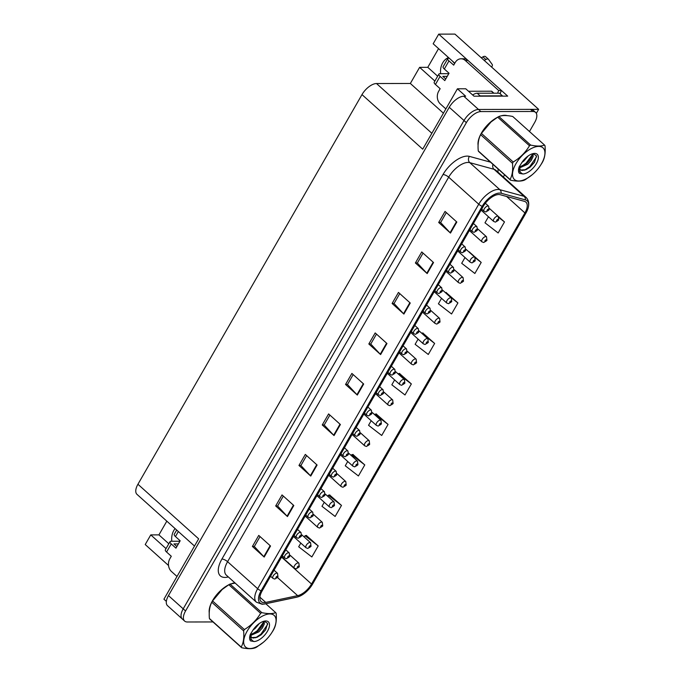 <?xml version="1.0" encoding="UTF-8"?>
<svg xmlns="http://www.w3.org/2000/svg" width="682" height="682" viewBox="0 0 682 682"><rect width="100%" height="100%" fill="white"/><g stroke="black" fill="none" stroke-linecap="round" stroke-linejoin="round"><path stroke-width="1.02" d="M179.877 541.244A14.518 11.611 89.9 0 1 179.784 540.442M171.821 541.261A14.518 11.611 89.9 0 1 175.086 528.593M454.8 63.213L433.172 43.776L438.722 34.134L507.689 96.128L474.007 96.196L465.755 88.779L457.426 88.796L465.678 96.213L463.777 96.222A13.606 6.615 132 0 0 449.259 107.279L168.471 595.599A13.606 6.615 132 0 0 167.533 605.701L182.273 618.949A13.606 6.615 132 0 1 183.202 608.847A13.606 6.615 132 0 0 182.273 618.949L184.626 621.072A13.606 6.615 132 0 0 187.371 621.993L212.989 621.941M194.498 546.043L136.997 494.356A13.606 6.615 -48 0 1 137.935 484.254L361.989 94.602L422.712 149.179L457.426 88.796M166.348 601.379L163.927 599.205L198.65 538.831L137.935 484.254M166.817 521.159L158.932 534.876L150.773 534.893L145.223 544.543L168.522 565.489M529.471 131.524L534.654 122.504A13.606 6.615 132 0 0 535.592 112.402A13.606 6.615 132 0 0 532.838 111.481L480.87 111.584A13.606 6.615 132 0 0 466.36 122.649L463.999 120.526L183.202 608.847L463.999 120.526A13.606 6.615 132 0 1 478.517 109.47A13.606 6.615 132 0 0 463.999 120.526L449.259 107.279M438.722 34.134L454.937 34.1L538.644 109.342L478.517 109.47L530.485 109.359A13.606 6.615 132 0 1 533.23 110.288L535.592 112.402M448.73 73.69A14.518 11.611 89.9 0 1 448.637 72.88M536.333 113.374L538.644 109.342M361.989 94.602A13.606 6.615 -48 0 1 376.507 83.536L410.351 83.468L443.411 113.178M410.351 83.468L419.626 67.339L434.877 81.047M150.773 534.893L166.024 548.601M438.552 48.61L427.785 67.322L419.626 67.339M158.932 534.876L168.812 543.759M448.492 57.544A14.518 11.611 -90.1 0 0 440.674 73.707M427.785 67.322L437.665 76.205M507.05 115.625A21.773 10.588 132 0 0 504.697 115.284A21.773 10.588 132 0 0 500.972 115.897M264.113 602.59A14.518 7.059 -48 0 1 261.189 601.601A14.518 7.059 -48 0 1 262.186 590.825L483.282 206.331A14.518 7.059 -48 0 1 500.17 194.702L524.398 201.343A14.518 7.059 -48 0 1 525.916 202.153A14.518 7.059 -48 0 1 524.918 212.929L311.529 584.031A14.518 7.059 -48 0 1 297.659 595.65L265.733 602.411A14.518 7.059 -48 0 1 264.113 602.59M263.269 604.064A16.325 7.945 132 0 0 265.085 603.86L297.02 597.1A16.325 7.945 132 0 0 299.892 596.128A16.325 7.945 132 0 0 312.62 584.031L526.01 212.929A16.325 7.945 132 0 0 527.911 208.752A16.325 7.945 132 0 0 525.421 199.894L501.193 193.253A16.325 7.945 132 0 0 482.191 206.331L261.095 590.825A16.325 7.945 132 0 0 263.269 604.064M456.829 222.034L445.039 211.437L438.688 222.485L450.478 233.082L456.829 222.034M446.326 212.605L440.623 222.537L450.094 232.715A3.632 1.27 29.9 0 0 450.478 233.082M440.649 222.477L438.688 222.485M433.539 262.536L421.749 251.939L415.398 262.979L427.188 273.576L433.539 262.536M423.045 253.099L417.333 263.03L426.813 273.209A3.632 1.27 29.9 0 0 427.188 273.576M417.367 262.979L415.398 262.979M410.249 303.03L398.459 292.433L392.107 303.473L403.897 314.078L410.249 303.03M399.754 293.592L394.043 303.524L403.522 313.703A3.632 1.27 29.9 0 0 403.897 314.078M394.077 303.473L392.107 303.473M386.967 343.523L375.177 332.927L368.826 343.975L380.616 354.572L386.967 343.523M376.473 334.095L370.761 344.026L380.241 354.205A3.632 1.27 29.9 0 0 380.616 354.572M370.795 343.967L368.826 343.975M270.532 546.009L258.742 535.413L252.391 546.461L264.181 557.058L270.532 546.009M260.038 536.581L254.326 546.512L263.806 556.691A3.632 1.27 29.9 0 0 264.181 557.058M254.36 546.452L252.391 546.461M293.814 505.515L282.033 494.919L275.681 505.959L287.472 516.555L293.814 505.515M283.32 496.078L277.617 506.01L287.088 516.189A3.632 1.27 29.9 0 0 287.472 516.555M277.642 505.959L275.681 505.959M317.104 465.022L305.314 454.417L298.963 465.465L310.753 476.062L317.104 465.022M306.61 455.585L300.898 465.516L310.378 475.695A3.632 1.27 29.9 0 0 310.753 476.062M300.933 465.456L298.963 465.465M340.395 424.519L328.605 413.923L322.254 424.971L334.044 435.568L340.395 424.519M329.9 415.091L324.189 425.014L333.668 435.201A3.632 1.27 29.9 0 0 334.044 435.568M324.214 424.963L322.254 424.971M363.677 384.026L351.886 373.429L345.535 384.469L357.325 395.066L363.677 384.026M353.182 374.589L347.47 384.52L356.95 394.699A3.632 1.27 29.9 0 0 357.325 395.066M347.505 384.469L345.535 384.469M234.932 582.888A21.773 10.588 132 0 0 232.119 583.451M228.351 585.011A21.773 10.588 132 0 0 209.229 612.803M497.204 117.457A21.773 10.588 132 0 0 478.082 145.249M466.36 122.649L185.564 610.97A13.606 6.615 132 0 0 184.626 621.072M503.333 176.979L504.578 174.814M441.552 298.341L438.407 303.805L451.569 313.976L457.92 302.927L446.045 292.484M465.005 257.549L461.697 263.303L474.86 273.482L481.211 262.434L469.335 251.982M488.465 216.757L484.979 222.809L498.15 232.98L504.492 221.94L492.677 211.394M371.187 420.709L368.553 425.295L381.715 435.466L388.067 424.426L376.191 413.974M347.726 461.501L345.262 465.789L358.425 475.959L364.776 464.919L352.901 454.468M324.274 502.293L321.972 506.291L335.135 516.462L341.486 505.413L329.611 494.97M300.813 543.085L298.69 546.785L311.853 556.955L318.204 545.915L306.329 535.464M418.1 339.125L415.125 344.299L428.287 354.47L434.639 343.43L422.763 332.978M394.639 379.917L391.835 384.801L404.997 394.972L411.348 383.923L399.473 373.48M411.348 383.923L398.109 373.889M398.186 373.753L399.678 373.429M388.067 424.426L374.895 414.247L374.648 414.682M374.895 414.247L376.387 413.931M364.776 464.919L351.614 454.749L351.196 455.474M351.614 454.749L353.106 454.425M341.486 505.413L328.323 495.243L327.744 496.266M328.323 495.243L329.815 494.927M318.204 545.915L305.042 535.737L304.283 537.058M305.042 535.737L306.533 535.421M421.689 333.208L422.968 332.935M434.639 343.43L423.386 334.734M445.38 292.629L446.25 292.442M457.92 302.927L450.214 296.977M469.063 252.042L469.54 251.939M481.211 262.434L475.337 257.898M504.492 221.94L499.019 217.703M481.091 210.124L493.691 221.454A3.401 1.654 -48 0 1 494.297 218.359A3.401 1.654 -48 0 1 497.553 216.16A3.401 1.654 -48 0 1 498.244 216.39L498.661 219.962A2.268 0.878 -151.5 0 1 498.141 220.209A1.134 0.554 132 0 0 497.971 219.331A1.134 0.554 132 0 0 496.76 220.252A1.134 0.554 132 0 0 496.914 221.173A1.134 0.554 132 0 0 498.099 220.286L497.135 220.584L497.655 219.877L498.141 220.209M498.099 220.286A2.268 0.716 31.3 0 0 498.559 220.141A2.268 0.716 31.3 0 0 498.593 220.056M481.68 209.11L484.101 211.284A3.401 1.654 -48 0 1 484.706 208.198A3.401 1.654 -48 0 1 487.962 205.998A3.401 1.654 -48 0 1 488.653 206.228L489.071 209.8A2.268 0.878 -151.5 0 1 488.551 210.039A1.134 0.554 132 0 0 488.38 209.161A1.134 0.554 132 0 0 487.17 210.082A1.134 0.554 132 0 0 487.323 211.002A1.134 0.554 132 0 0 488.508 210.124L487.545 210.423L488.065 209.715L488.551 210.039M488.508 210.124A2.268 0.716 31.3 0 0 488.968 209.971A2.268 0.716 31.3 0 0 489.003 209.886M469.369 230.525L481.969 241.846A3.401 1.654 -48 0 1 482.566 238.76A3.401 1.654 -48 0 1 485.831 236.56A3.401 1.654 -48 0 1 486.513 236.79L486.939 240.362A2.268 0.878 -151.5 0 1 486.419 240.601A1.134 0.554 132 0 0 486.24 239.723A1.134 0.554 132 0 0 485.03 240.644A1.134 0.554 132 0 0 485.183 241.564A1.134 0.554 132 0 0 486.368 240.686L485.413 240.985L485.925 240.277L486.419 240.601M486.368 240.686A2.268 0.716 31.3 0 0 486.837 240.533A2.268 0.716 31.3 0 0 486.863 240.448M457.639 250.916L470.239 262.246A3.401 1.654 -48 0 1 470.844 259.151A3.401 1.654 -48 0 1 474.101 256.952A3.401 1.654 -48 0 1 474.783 257.182L475.209 260.754A2.268 0.878 -151.5 0 1 474.689 261.001A1.134 0.554 132 0 0 474.519 260.123A1.134 0.554 132 0 0 473.308 261.044A1.134 0.554 132 0 0 473.453 261.956A1.134 0.554 132 0 0 474.638 261.078L473.683 261.377L474.195 260.669L474.689 261.001M474.638 261.078A2.268 0.716 31.3 0 0 475.107 260.933A2.268 0.716 31.3 0 0 475.141 260.848M445.909 271.317L458.509 282.638A3.401 1.654 -48 0 1 459.114 279.552A3.401 1.654 -48 0 1 462.37 277.352A3.401 1.654 -48 0 1 463.061 277.583L463.479 281.155A2.268 0.878 -151.5 0 1 462.959 281.393A1.134 0.554 132 0 0 462.788 280.515A1.134 0.554 132 0 0 461.578 281.436A1.134 0.554 132 0 0 461.731 282.357A1.134 0.554 132 0 0 462.916 281.47L461.953 281.777L462.473 281.069L462.959 281.393M462.916 281.47A2.268 0.716 31.3 0 0 463.376 281.325A2.268 0.716 31.3 0 0 463.41 281.24M469.949 229.502L472.37 231.684A3.401 1.654 -48 0 1 472.976 228.589A3.401 1.654 -48 0 1 476.232 226.39A3.401 1.654 -48 0 1 476.923 226.62L477.34 230.192A2.268 0.878 -151.5 0 1 476.829 230.439A1.134 0.554 132 0 0 476.65 229.561A1.134 0.554 132 0 0 475.439 230.482A1.134 0.554 132 0 0 475.593 231.403A1.134 0.554 132 0 0 476.778 230.516L475.823 230.814L476.334 230.107L476.829 230.439M476.778 230.516A2.268 0.716 31.3 0 0 477.247 230.371A2.268 0.716 31.3 0 0 477.272 230.286M458.227 249.902L460.648 252.076A3.401 1.654 -48 0 1 461.245 248.99A3.401 1.654 -48 0 1 464.51 246.79A3.401 1.654 -48 0 1 465.192 247.02L465.618 250.592A2.268 0.878 -151.5 0 1 465.098 250.831A1.134 0.554 132 0 0 464.919 249.953A1.134 0.554 132 0 0 463.717 250.874A1.134 0.554 132 0 0 463.862 251.794A1.134 0.554 132 0 0 465.047 250.916L464.092 251.215L464.604 250.507L465.098 250.831M465.047 250.916A2.268 0.716 31.3 0 0 465.516 250.763A2.268 0.716 31.3 0 0 465.55 250.678M446.497 270.294L448.918 272.476A3.401 1.654 -48 0 1 449.523 269.381A3.401 1.654 -48 0 1 452.78 267.182A3.401 1.654 -48 0 1 453.47 267.412L453.888 270.984A2.268 0.878 -151.5 0 1 453.368 271.231A1.134 0.554 132 0 0 453.198 270.353A1.134 0.554 132 0 0 451.987 271.274A1.134 0.554 132 0 0 452.14 272.186A1.134 0.554 132 0 0 453.325 271.308L452.362 271.607L452.882 270.899L453.368 271.231M453.325 271.308A2.268 0.716 31.3 0 0 453.786 271.163A2.268 0.716 31.3 0 0 453.82 271.078M434.766 290.694L437.188 292.868A3.401 1.654 -48 0 1 437.793 289.782A3.401 1.654 -48 0 1 441.049 287.582A3.401 1.654 -48 0 1 441.74 287.813L442.158 291.385A2.268 0.878 -151.5 0 1 441.638 291.623A1.134 0.554 132 0 0 441.467 290.745A1.134 0.554 132 0 0 440.257 291.666A1.134 0.554 132 0 0 440.41 292.587A1.134 0.554 132 0 0 441.595 291.7L440.632 292.007L441.152 291.299L441.638 291.623M441.595 291.7A2.268 0.716 31.3 0 0 442.055 291.555A2.268 0.716 31.3 0 0 442.089 291.47M177.005 576.469L171.463 571.499A9.071 7.255 89.9 0 1 169.809 558.831L171.284 556.256L166.57 552.019L171.233 543.921A4.535 1.594 -150.1 0 1 170.023 541.653A4.535 1.594 -150.1 0 1 171.003 541.261L179.92 541.244M171.233 543.921L175.947 548.158L180.176 540.792L175.462 536.555L178.352 531.525M178.394 543.904L173.953 543.912L176.877 546.538M176.698 530.042L174.251 534.287A4.535 1.594 29.9 0 0 175.462 536.555M170.023 541.653L165.359 549.752A4.535 1.594 29.9 0 0 166.57 552.019M445.858 108.915L440.325 103.937A9.071 7.255 89.9 0 1 438.662 91.277L440.146 88.703L435.431 84.466L440.086 76.367A4.535 1.594 -150.1 0 1 438.876 74.099A4.535 1.594 -150.1 0 1 439.856 73.707L448.773 73.69M440.086 76.367L444.8 80.604L449.037 73.238L444.323 69.001L448.978 60.903L453.692 65.14L455.175 62.565A9.071 7.255 89.9 0 1 461.049 58.788A9.071 7.255 89.9 0 1 465.303 60.502L498.73 90.544L501.449 90.536A9.071 7.255 -90.1 0 0 500.256 93.877M447.247 76.35L442.806 76.358L445.73 78.984M478.44 96.188A9.071 4.416 -48 0 1 480.137 95.889L502.446 95.847A9.071 4.416 132 0 0 502.267 96.136M502.446 95.847L499.497 93.195L477.187 93.238A9.071 4.416 132 0 0 472.669 94.994M461.049 58.788L463.769 58.78A9.071 7.255 89.9 0 1 468.023 60.493L501.449 90.536M497.681 93.204A9.071 7.255 89.9 0 1 498.73 90.544M452.217 60.894L454.621 63.52M448.978 60.903A4.535 1.594 -150.1 0 1 447.767 58.635A4.535 1.594 -150.1 0 1 448.747 58.243L449.268 58.243M491.603 67.058A2.898 1.407 -48 0 0 492.233 64.517L488.448 59.249A4.535 2.208 132 0 0 485.865 59.522L484.229 60.434M481.287 57.782L482.924 56.87L485.865 59.522M488.448 59.249L485.499 56.597A4.535 2.208 132 0 0 482.924 56.87M447.767 58.635L443.112 66.734A4.535 1.594 29.9 0 0 444.323 69.001M438.876 74.099L434.221 82.198A4.535 1.594 29.9 0 0 435.431 84.466M209.306 611.353A21.543 10.477 -48 0 1 210.61 605.019M211.983 601.959A21.543 10.477 -48 0 1 226.722 586.068M234.165 583.153A21.543 10.477 -48 0 1 235.12 583.05M478.159 143.8A21.543 10.477 -48 0 1 479.463 137.466M480.836 134.405A21.543 10.477 -48 0 1 495.584 118.515M503.018 115.59A21.543 10.477 -48 0 1 504.595 115.471A21.543 10.477 -48 0 1 505.712 115.539M493.93 93.204L491.884 91.362A2.268 1.1 132 0 0 491.424 91.209L468.508 91.26M272.664 631.217A21.321 10.366 132 0 0 269.825 613.945A21.321 10.366 132 0 0 247.08 631.276A21.321 10.366 132 0 0 246.219 647.559A21.321 10.366 132 0 0 263.516 642.146A21.321 10.366 132 0 0 271.095 633.714A21.321 10.366 132 0 0 272.664 631.217M271.095 633.714L272.988 630.799A24.492 11.909 132 0 0 273.371 630.142A24.492 11.909 132 0 0 273.738 629.495C275.971 625.351 276.773 619.947 276.15 613.28A24.492 11.909 132 0 0 275.69 612.632L265.81 603.749M235.162 583.093L230.03 584.065L261.837 612.658C267.89 613.928 272.51 613.919 275.69 612.632M261.837 612.658A24.492 11.909 132 0 0 260.626 613.314L228.82 584.721L222.153 589.521L212.562 600.961A24.492 11.909 132 0 0 212.179 601.618A24.492 11.909 132 0 0 211.812 602.266C209.587 606.366 208.786 611.771 209.408 618.48A24.492 11.909 132 0 0 209.86 619.137L241.675 647.721A24.492 11.909 132 0 1 241.215 647.073C243.44 642.973 244.241 637.568 243.619 630.859L211.812 602.266M212.562 600.961L244.369 629.554C251.198 625.445 256.611 620.032 260.626 613.314M244.369 629.554A24.492 11.909 132 0 0 243.986 630.211A24.492 11.909 132 0 0 243.619 630.859M222.52 589.214A21.321 10.366 132 0 0 222.034 589.623A21.321 10.366 132 0 0 214.463 598.046L214.165 598.472M230.03 584.065A24.492 11.909 132 0 0 228.82 584.721M252.826 630.177L255.102 628.489L259.348 623.493M250.516 635.513L258.845 631.856L262.408 627.926L264.309 623.996L264.105 621.191M250.507 634.652L257.907 631.012L261.769 626.639L263.371 623.152L263.516 621.345M254.122 641.532A12.677 6.164 132 0 0 267.472 631.234A12.677 6.164 132 0 0 264.36 621.123A12.677 6.164 132 0 0 253.678 629.102L250.345 634.32C249.331 637.227 249.382 639.418 250.49 640.892L254.122 641.532C251.343 640.543 250.158 638.071 250.567 634.124L251.445 637.61L257.148 637.252L261.189 634.763L265.596 629.87L267.625 623.399L264.224 621.174M249.927 635.684L250.507 636.715M251.206 637.363L253.218 638.037L257.148 637.252M241.675 647.721C247.728 649 252.349 648.991 255.52 647.695A24.492 11.909 132 0 0 256.73 647.039L263.32 642.308M209.408 618.48L241.215 647.073M251.854 634.405L257.165 630.799L263.525 622.197M255.58 637.781L260.908 634.166L267.676 624.362M257.225 631.575L261.965 626.34M249.782 639.418L251.462 639.511M260.959 634.951L265.758 629.631M541.517 163.663A21.321 10.366 132 0 0 538.678 146.391A21.321 10.366 132 0 0 515.942 163.723A21.321 10.366 132 0 0 515.072 180.005A21.321 10.366 132 0 0 532.378 174.583A21.321 10.366 132 0 0 539.948 166.161A21.321 10.366 132 0 0 541.517 163.663M539.948 166.161L541.849 163.245A24.492 11.909 132 0 0 542.233 162.589A24.492 11.909 132 0 0 542.599 161.941C544.833 157.798 545.634 152.393 545.003 145.726A24.492 11.909 132 0 0 544.543 145.07L512.736 116.486C506.7 115.207 502.088 115.215 498.883 116.511A24.492 11.909 132 0 0 497.672 117.168L491.006 121.967L481.415 133.408A24.492 11.909 132 0 0 481.032 134.064A24.492 11.909 132 0 0 480.665 134.712C478.44 138.813 477.639 144.217 478.261 150.927A24.492 11.909 132 0 0 478.721 151.575L510.528 180.167A24.492 11.909 132 0 1 510.068 179.519C512.293 175.419 513.094 170.014 512.48 163.305L480.665 134.712M498.883 116.511L530.69 145.104C536.751 146.374 541.363 146.366 544.543 145.07M530.69 145.104A24.492 11.909 132 0 0 529.488 145.752L497.672 117.168M481.415 133.408L513.222 162.001C520.051 157.892 525.472 152.478 529.488 145.752M513.222 162.001A24.492 11.909 132 0 0 512.847 162.648A24.492 11.909 132 0 0 512.48 163.305M491.372 121.66A21.321 10.366 132 0 0 490.887 122.061A21.321 10.366 132 0 0 483.316 130.492L483.027 130.918M521.687 162.623L523.955 160.935L528.2 155.939M519.369 167.96L527.697 164.294L531.261 160.364L533.162 156.442L532.966 153.638M519.369 167.099L526.76 163.458L530.63 159.085L532.224 155.598L532.369 153.791M522.975 173.978A12.677 6.164 132 0 0 536.333 163.68A12.677 6.164 132 0 0 533.213 153.569A12.677 6.164 132 0 0 522.531 161.549L519.198 166.766C518.192 169.673 518.235 171.864 519.352 173.339L522.975 173.978C520.196 172.981 519.011 170.517 519.42 166.57L520.298 170.057L526.001 169.699L530.05 167.209L534.458 162.316L536.478 155.846L533.085 153.62M518.78 168.13L519.369 169.162M520.059 169.809L522.08 170.483L526.001 169.699M510.528 180.167C516.581 181.446 521.201 181.429 524.381 180.142A24.492 11.909 132 0 0 525.592 179.485L532.182 174.754M478.261 150.927L510.068 179.519M520.707 166.851L526.018 163.245L532.386 154.644M524.432 170.227L529.761 166.613L536.538 156.809M526.086 164.021L530.818 158.787M518.644 171.855L520.315 171.958M529.812 167.397L534.611 162.069M434.178 291.708L446.778 303.038A3.401 1.654 -48 0 1 447.383 299.944A3.401 1.654 -48 0 1 450.64 297.744A3.401 1.654 -48 0 1 451.331 297.974L451.748 301.546A2.268 0.878 -151.5 0 1 451.228 301.794A1.134 0.554 132 0 0 451.058 300.907A1.134 0.554 132 0 0 449.847 301.836A1.134 0.554 132 0 0 450.001 302.748A1.134 0.554 132 0 0 451.186 301.87L450.222 302.169L450.742 301.461L451.228 301.794M451.186 301.87A2.268 0.716 31.3 0 0 451.654 301.725A2.268 0.716 31.3 0 0 451.68 301.64M422.456 312.109L435.056 323.43A3.401 1.654 -48 0 1 435.653 320.335A3.401 1.654 -48 0 1 438.918 318.144A3.401 1.654 -48 0 1 439.6 318.375L440.026 321.947A2.268 0.878 -151.5 0 1 439.506 322.185A1.134 0.554 132 0 0 439.327 321.307A1.134 0.554 132 0 0 438.117 322.228A1.134 0.554 132 0 0 438.27 323.149A1.134 0.554 132 0 0 439.455 322.262L438.5 322.56L439.012 321.861L439.506 322.185M439.455 322.262A2.268 0.716 31.3 0 0 439.924 322.117A2.268 0.716 31.3 0 0 439.95 322.032M410.726 332.501L423.326 343.83A3.401 1.654 -48 0 1 423.931 340.736A3.401 1.654 -48 0 1 427.188 338.536A3.401 1.654 -48 0 1 427.87 338.766L428.296 342.338A2.268 0.878 -151.5 0 1 427.776 342.577A1.134 0.554 132 0 0 427.605 341.699A1.134 0.554 132 0 0 426.395 342.62A1.134 0.554 132 0 0 426.54 343.54A1.134 0.554 132 0 0 427.733 342.662L426.77 342.961L427.282 342.253L427.776 342.577M427.733 342.662A2.268 0.716 31.3 0 0 428.194 342.517A2.268 0.716 31.3 0 0 428.228 342.424M423.036 311.086L425.466 313.268A3.401 1.654 -48 0 1 426.062 310.174A3.401 1.654 -48 0 1 429.328 307.974A3.401 1.654 -48 0 1 430.01 308.204L430.436 311.776A2.268 0.878 -151.5 0 1 429.916 312.024A1.134 0.554 132 0 0 429.737 311.137A1.134 0.554 132 0 0 428.526 312.066A1.134 0.554 132 0 0 428.68 312.978A1.134 0.554 132 0 0 429.865 312.1L428.91 312.399L429.421 311.691L429.916 312.024M429.865 312.1A2.268 0.716 31.3 0 0 430.333 311.955A2.268 0.716 31.3 0 0 430.359 311.87M411.314 331.486L413.735 333.66A3.401 1.654 -48 0 1 414.341 330.565A3.401 1.654 -48 0 1 417.597 328.374A3.401 1.654 -48 0 1 418.279 328.605L418.705 332.168A2.268 0.878 -151.5 0 1 418.185 332.415A1.134 0.554 132 0 0 418.015 331.537A1.134 0.554 132 0 0 416.804 332.458A1.134 0.554 132 0 0 416.949 333.379A1.134 0.554 132 0 0 418.143 332.492L417.179 332.79L417.691 332.091L418.185 332.415M418.143 332.492A2.268 0.716 31.3 0 0 418.603 332.347A2.268 0.716 31.3 0 0 418.637 332.262M399.584 351.878L402.005 354.06A3.401 1.654 -48 0 1 402.61 350.966A3.401 1.654 -48 0 1 405.867 348.766A3.401 1.654 -48 0 1 406.557 348.996L406.975 352.568A2.268 0.878 -151.5 0 1 406.455 352.807A1.134 0.554 132 0 0 406.284 351.929A1.134 0.554 132 0 0 405.074 352.85A1.134 0.554 132 0 0 405.227 353.77A1.134 0.554 132 0 0 406.412 352.892L405.449 353.191L405.969 352.483L406.455 352.807M406.412 352.892A2.268 0.716 31.3 0 0 406.873 352.747A2.268 0.716 31.3 0 0 406.907 352.654M398.996 352.901L411.596 364.222A3.401 1.654 -48 0 1 412.201 361.128A3.401 1.654 -48 0 1 415.457 358.937A3.401 1.654 -48 0 1 416.148 359.167L416.566 362.73A2.268 0.878 -151.5 0 1 416.046 362.977A1.134 0.554 132 0 0 415.875 362.099A1.134 0.554 132 0 0 414.665 363.02A1.134 0.554 132 0 0 414.818 363.941A1.134 0.554 132 0 0 416.003 363.054L415.04 363.353L415.56 362.654L416.046 362.977M416.003 363.054A2.268 0.716 31.3 0 0 416.463 362.909A2.268 0.716 31.3 0 0 416.497 362.824M387.265 373.293L399.865 384.622A3.401 1.654 -48 0 1 400.47 381.528A3.401 1.654 -48 0 1 403.727 379.328A3.401 1.654 -48 0 1 404.417 379.559L404.835 383.131A2.268 0.878 -151.5 0 1 404.324 383.369A1.134 0.554 132 0 0 404.145 382.491A1.134 0.554 132 0 0 402.934 383.412A1.134 0.554 132 0 0 403.088 384.333A1.134 0.554 132 0 0 404.273 383.455L403.318 383.753L403.829 383.045L404.324 383.369M404.273 383.455A2.268 0.716 31.3 0 0 404.741 383.301A2.268 0.716 31.3 0 0 404.767 383.216M375.543 393.693L388.143 405.014A3.401 1.654 -48 0 1 388.74 401.92A3.401 1.654 -48 0 1 392.005 399.72A3.401 1.654 -48 0 1 392.687 399.959L393.113 403.522A2.268 0.878 -151.5 0 1 392.593 403.77A1.134 0.554 132 0 0 392.414 402.892A1.134 0.554 132 0 0 391.212 403.812A1.134 0.554 132 0 0 391.357 404.733A1.134 0.554 132 0 0 392.542 403.846L391.587 404.145L392.099 403.446L392.593 403.77M392.542 403.846A2.268 0.716 31.3 0 0 393.011 403.701A2.268 0.716 31.3 0 0 393.045 403.616M363.813 414.085L376.413 425.415A3.401 1.654 -48 0 1 377.018 422.32A3.401 1.654 -48 0 1 380.275 420.121A3.401 1.654 -48 0 1 380.965 420.351L381.383 423.923A2.268 0.878 -151.5 0 1 380.863 424.161A1.134 0.554 132 0 0 380.692 423.283A1.134 0.554 132 0 0 379.482 424.204A1.134 0.554 132 0 0 379.635 425.125A1.134 0.554 132 0 0 380.82 424.247L379.857 424.545L380.368 423.837L380.863 424.161M380.82 424.247A2.268 0.716 31.3 0 0 381.281 424.093A2.268 0.716 31.3 0 0 381.315 424.008M352.083 434.477L364.682 445.806A3.401 1.654 -48 0 1 365.288 442.712A3.401 1.654 -48 0 1 368.544 440.512A3.401 1.654 -48 0 1 369.235 440.743L369.653 444.314A2.268 0.878 -151.5 0 1 369.132 444.562A1.134 0.554 132 0 0 368.962 443.684A1.134 0.554 132 0 0 367.751 444.604A1.134 0.554 132 0 0 367.905 445.525A1.134 0.554 132 0 0 369.09 444.638L368.127 444.937L368.647 444.229L369.132 444.562M369.09 444.638A2.268 0.716 31.3 0 0 369.55 444.493A2.268 0.716 31.3 0 0 369.584 444.408M387.853 372.278L390.275 374.452A3.401 1.654 -48 0 1 390.88 371.358A3.401 1.654 -48 0 1 394.136 369.158A3.401 1.654 -48 0 1 394.827 369.397L395.245 372.96A2.268 0.878 -151.5 0 1 394.725 373.207A1.134 0.554 132 0 0 394.554 372.329A1.134 0.554 132 0 0 393.344 373.25A1.134 0.554 132 0 0 393.497 374.171A1.134 0.554 132 0 0 394.682 373.284L393.719 373.583L394.239 372.883L394.725 373.207M394.682 373.284A2.268 0.716 31.3 0 0 395.151 373.139A2.268 0.716 31.3 0 0 395.176 373.054M376.123 392.67L378.553 394.852A3.401 1.654 -48 0 1 379.149 391.758A3.401 1.654 -48 0 1 382.414 389.558A3.401 1.654 -48 0 1 383.096 389.789L383.523 393.361A2.268 0.878 -151.5 0 1 383.003 393.599A1.134 0.554 132 0 0 382.824 392.721A1.134 0.554 132 0 0 381.622 393.642A1.134 0.554 132 0 0 381.767 394.563A1.134 0.554 132 0 0 382.952 393.685L381.997 393.983L382.508 393.275L383.003 393.599M382.952 393.685A2.268 0.716 31.3 0 0 383.42 393.531A2.268 0.716 31.3 0 0 383.455 393.446M364.401 413.07L366.822 415.244A3.401 1.654 -48 0 1 367.428 412.15A3.401 1.654 -48 0 1 370.684 409.95A3.401 1.654 -48 0 1 371.366 410.189L371.792 413.752A2.268 0.878 -151.5 0 1 371.272 414A1.134 0.554 132 0 0 371.102 413.122A1.134 0.554 132 0 0 369.891 414.042A1.134 0.554 132 0 0 370.045 414.963A1.134 0.554 132 0 0 371.23 414.076L370.266 414.375L370.778 413.667L371.272 414M371.23 414.076A2.268 0.716 31.3 0 0 371.69 413.931A2.268 0.716 31.3 0 0 371.724 413.846M352.671 433.462L355.092 435.645A3.401 1.654 -48 0 1 355.697 432.55A3.401 1.654 -48 0 1 358.954 430.351A3.401 1.654 -48 0 1 359.644 430.581L360.062 434.153A2.268 0.878 -151.5 0 1 359.542 434.391A1.134 0.554 132 0 0 359.371 433.513A1.134 0.554 132 0 0 358.161 434.434A1.134 0.554 132 0 0 358.314 435.355A1.134 0.554 132 0 0 359.499 434.477L358.536 434.775L359.056 434.067L359.542 434.391M359.499 434.477A2.268 0.716 31.3 0 0 359.96 434.323A2.268 0.716 31.3 0 0 359.994 434.238M340.94 453.854L343.37 456.036A3.401 1.654 -48 0 1 343.967 452.942A3.401 1.654 -48 0 1 347.232 450.742A3.401 1.654 -48 0 1 347.914 450.973L348.34 454.544A2.268 0.878 -151.5 0 1 347.82 454.792A1.134 0.554 132 0 0 347.641 453.914A1.134 0.554 132 0 0 346.43 454.834A1.134 0.554 132 0 0 346.584 455.755A1.134 0.554 132 0 0 347.769 454.868L346.814 455.167L347.326 454.459L347.82 454.792M347.769 454.868A2.268 0.716 31.3 0 0 348.238 454.724A2.268 0.716 31.3 0 0 348.263 454.638M340.361 454.877L352.961 466.198A3.401 1.654 -48 0 1 353.557 463.112A3.401 1.654 -48 0 1 356.822 460.913A3.401 1.654 -48 0 1 357.504 461.143L357.931 464.715A2.268 0.878 -151.5 0 1 357.411 464.954A1.134 0.554 132 0 0 357.232 464.075A1.134 0.554 132 0 0 356.021 464.996A1.134 0.554 132 0 0 356.175 465.917A1.134 0.554 132 0 0 357.359 465.039L356.405 465.337L356.916 464.63L357.411 464.954M357.359 465.039A2.268 0.716 31.3 0 0 357.828 464.885A2.268 0.716 31.3 0 0 357.854 464.8M328.63 475.269L341.23 486.598A3.401 1.654 -48 0 1 341.835 483.504A3.401 1.654 -48 0 1 345.092 481.304A3.401 1.654 -48 0 1 345.774 481.535L346.2 485.107A2.268 0.878 -151.5 0 1 345.68 485.354A1.134 0.554 132 0 0 345.51 484.476A1.134 0.554 132 0 0 344.299 485.396A1.134 0.554 132 0 0 344.444 486.309A1.134 0.554 132 0 0 345.629 485.431L344.674 485.729L345.186 485.021L345.68 485.354M345.629 485.431A2.268 0.716 31.3 0 0 346.098 485.286A2.268 0.716 31.3 0 0 346.132 485.2M316.9 495.669L329.5 506.99A3.401 1.654 -48 0 1 330.105 503.904A3.401 1.654 -48 0 1 333.362 501.705A3.401 1.654 -48 0 1 334.052 501.935L334.47 505.507A2.268 0.878 -151.5 0 1 333.95 505.746A1.134 0.554 132 0 0 333.779 504.868A1.134 0.554 132 0 0 332.569 505.788A1.134 0.554 132 0 0 332.722 506.709A1.134 0.554 132 0 0 333.907 505.831L332.944 506.129L333.464 505.422L333.95 505.746M333.907 505.831A2.268 0.716 31.3 0 0 334.368 505.677A2.268 0.716 31.3 0 0 334.402 505.592M305.169 516.061L317.769 527.391A3.401 1.654 -48 0 1 318.375 524.296A3.401 1.654 -48 0 1 321.631 522.097A3.401 1.654 -48 0 1 322.322 522.327L322.739 525.899A2.268 0.878 -151.5 0 1 322.219 526.146A1.134 0.554 132 0 0 322.049 525.259A1.134 0.554 132 0 0 320.838 526.189A1.134 0.554 132 0 0 320.992 527.101A1.134 0.554 132 0 0 322.177 526.223L321.213 526.521L321.733 525.813L322.219 526.146M322.177 526.223A2.268 0.716 31.3 0 0 322.646 526.078A2.268 0.716 31.3 0 0 322.671 525.993M293.448 536.461L306.048 547.782A3.401 1.654 -48 0 1 306.644 544.688A3.401 1.654 -48 0 1 309.909 542.497A3.401 1.654 -48 0 1 310.591 542.727L311.018 546.299A2.268 0.878 -151.5 0 1 310.498 546.538A1.134 0.554 132 0 0 310.319 545.66A1.134 0.554 132 0 0 309.117 546.58A1.134 0.554 132 0 0 309.261 547.501A1.134 0.554 132 0 0 310.446 546.614L309.492 546.913L310.003 546.214L310.498 546.538M310.446 546.614A2.268 0.716 31.3 0 0 310.915 546.47A2.268 0.716 31.3 0 0 310.941 546.384M281.717 556.853L294.317 568.183A3.401 1.654 -48 0 1 294.922 565.088A3.401 1.654 -48 0 1 298.179 562.889A3.401 1.654 -48 0 1 298.861 563.119L299.287 566.691A2.268 0.878 -151.5 0 1 298.767 566.93A1.134 0.554 132 0 0 298.597 566.051A1.134 0.554 132 0 0 297.386 566.981A1.134 0.554 132 0 0 297.531 567.893A1.134 0.554 132 0 0 298.725 567.015L297.761 567.313L298.273 566.606L298.767 566.93M298.725 567.015A2.268 0.716 31.3 0 0 299.185 566.87A2.268 0.716 31.3 0 0 299.219 566.776M329.218 474.254L331.64 476.428A3.401 1.654 -48 0 1 332.245 473.342A3.401 1.654 -48 0 1 335.501 471.143A3.401 1.654 -48 0 1 336.183 471.373L336.61 474.945A2.268 0.878 -151.5 0 1 336.09 475.183A1.134 0.554 132 0 0 335.919 474.305A1.134 0.554 132 0 0 334.709 475.226A1.134 0.554 132 0 0 334.853 476.147A1.134 0.554 132 0 0 336.038 475.269L335.084 475.567L335.595 474.86L336.09 475.183M336.038 475.269A2.268 0.716 31.3 0 0 336.507 475.115A2.268 0.716 31.3 0 0 336.541 475.03M317.488 494.646L319.909 496.828A3.401 1.654 -48 0 1 320.514 493.734A3.401 1.654 -48 0 1 323.771 491.534A3.401 1.654 -48 0 1 324.462 491.765L324.879 495.337A2.268 0.878 -151.5 0 1 324.359 495.584A1.134 0.554 132 0 0 324.189 494.706A1.134 0.554 132 0 0 322.978 495.626A1.134 0.554 132 0 0 323.132 496.539A1.134 0.554 132 0 0 324.317 495.661L323.353 495.959L323.873 495.251L324.359 495.584M324.317 495.661A2.268 0.716 31.3 0 0 324.777 495.516A2.268 0.716 31.3 0 0 324.811 495.43M305.758 515.046L308.179 517.22A3.401 1.654 -48 0 1 308.784 514.134A3.401 1.654 -48 0 1 312.041 511.935A3.401 1.654 -48 0 1 312.731 512.165L313.149 515.737A2.268 0.878 -151.5 0 1 312.629 515.976A1.134 0.554 132 0 0 312.458 515.098A1.134 0.554 132 0 0 311.248 516.018A1.134 0.554 132 0 0 311.401 516.939A1.134 0.554 132 0 0 312.586 516.061L311.623 516.359L312.143 515.652L312.629 515.976M312.586 516.061A2.268 0.716 31.3 0 0 313.055 515.907A2.268 0.716 31.3 0 0 313.081 515.822M294.027 535.438L296.457 537.621A3.401 1.654 -48 0 1 297.054 534.526A3.401 1.654 -48 0 1 300.319 532.327A3.401 1.654 -48 0 1 301.001 532.557L301.427 536.129A2.268 0.878 -151.5 0 1 300.907 536.376A1.134 0.554 132 0 0 300.728 535.489A1.134 0.554 132 0 0 299.517 536.419A1.134 0.554 132 0 0 299.671 537.331A1.134 0.554 132 0 0 300.856 536.453L299.901 536.751L300.412 536.043L300.907 536.376M300.856 536.453A2.268 0.716 31.3 0 0 301.325 536.308A2.268 0.716 31.3 0 0 301.35 536.222M282.305 555.839L284.726 558.012A3.401 1.654 -48 0 1 285.332 554.918A3.401 1.654 -48 0 1 288.588 552.727A3.401 1.654 -48 0 1 289.27 552.957L289.697 556.529A2.268 0.878 -151.5 0 1 289.177 556.768A1.134 0.554 132 0 0 289.006 555.89A1.134 0.554 132 0 0 287.795 556.81A1.134 0.554 132 0 0 287.94 557.731A1.134 0.554 132 0 0 289.134 556.844L288.171 557.143L288.682 556.444L289.177 556.768M289.134 556.844A2.268 0.716 31.3 0 0 289.594 556.7A2.268 0.716 31.3 0 0 289.628 556.614M270.575 576.23L272.996 578.413A3.401 1.654 -48 0 1 273.601 575.318A3.401 1.654 -48 0 1 276.858 573.119A3.401 1.654 -48 0 1 277.548 573.349L277.966 576.921A2.268 0.878 -151.5 0 1 277.446 577.16A1.134 0.554 132 0 0 277.276 576.281A1.134 0.554 132 0 0 276.065 577.211A1.134 0.554 132 0 0 276.219 578.123A1.134 0.554 132 0 0 277.404 577.245L276.44 577.543L276.96 576.836L277.446 577.16M277.404 577.245A2.268 0.716 31.3 0 0 277.864 577.1A2.268 0.716 31.3 0 0 277.898 577.006M168.471 595.599L185.564 610.97M463.777 96.222L480.87 111.584M376.507 83.536L431.851 133.28M228.334 576.955L227.456 577.143A22.677 11.031 -48 0 1 221.914 559.044L443.01 174.541A4.535 1.594 -150.1 0 1 448.679 177.184L227.583 561.687A18.141 8.823 132 0 0 226.339 575.156L256.406 602.18A18.141 8.823 -48 0 1 257.651 588.711A4.535 1.594 29.9 0 0 261.095 590.825M443.01 174.541A22.677 11.031 -48 0 1 467.204 156.11A22.677 11.031 -48 0 1 469.404 156.383L490.503 162.163M468.031 162.435A18.141 8.823 132 0 0 448.679 177.184L478.747 204.208A18.141 8.823 -48 0 1 499.855 189.681L524.083 196.322A18.141 8.823 -48 0 1 525.984 197.337L495.925 170.312A18.141 8.823 132 0 0 494.024 169.298L469.796 162.657A18.141 8.823 132 0 0 468.031 162.435M256.406 602.18L262.186 604.269L264.633 603.996A4.535 3.299 -101.9 0 0 265.085 603.86M525.421 199.894A4.535 3.853 -74.7 0 0 524.083 196.322L494.024 169.298A4.535 3.853 105.3 0 1 492.95 164.371M299.892 596.128L296.568 597.244A4.535 3.299 -101.9 0 0 297.02 597.1M501.193 193.253A4.535 3.853 -74.7 0 0 499.855 189.681L469.796 162.657A4.535 3.853 105.3 0 1 469.404 156.383M482.191 206.331A4.535 1.594 -150.1 0 1 478.747 204.208L257.651 588.711L227.583 561.687A4.535 1.594 -150.1 0 0 221.914 559.044M498.048 168.948A22.677 11.031 -48 0 1 497.894 172.086M532.838 111.481L530.485 109.359M227.456 577.143A4.535 3.299 78.1 0 1 227.822 576.495M524.918 212.929L506.607 196.467M265.733 602.411L259.902 597.168M297.659 595.65L277.54 577.56M311.529 584.031L281.572 557.109M363.293 383.676L356.95 394.699M340.003 424.17L333.668 435.201M316.721 464.672L310.378 475.695M293.43 505.166L287.088 516.189M270.14 545.66L263.806 556.691M386.575 343.182L380.241 354.205M409.865 302.68L403.522 313.703M433.155 262.186L426.813 273.209M456.437 221.684L450.094 232.715M480.137 95.889L477.187 93.238M465.303 60.502L468.023 60.493M491.424 91.209L493.649 93.204M527.911 208.752C529.462 203.952 528.814 200.15 525.984 197.337M264.633 603.996L296.568 597.244M493.691 221.454L495.439 222.11L498.559 220.141M489.488 208.522L498.244 216.39M484.101 211.284L485.848 211.949L488.968 209.971M485.345 203.253L488.653 206.228M481.969 241.846L483.717 242.511L486.837 240.533M477.758 228.922L486.513 236.79M470.239 262.246L471.987 262.902L475.107 260.933M466.028 249.314L474.783 257.182M458.509 282.638L460.256 283.303L463.376 281.325M454.306 269.714L463.061 277.583M472.37 231.684L474.126 232.34L477.247 230.371M473.419 223.474L476.923 226.62M460.648 252.076L462.396 252.741L465.516 250.763M461.688 243.866L465.192 247.02M448.918 272.476L450.666 273.132L453.786 271.163M449.967 264.266L453.47 267.412M437.188 292.868L438.944 293.533L442.055 291.555M438.236 284.658L441.74 287.813M446.778 303.038L448.534 303.695L451.654 301.725M442.575 290.106L451.331 297.974M435.056 323.43L436.804 324.086L439.924 322.117M430.845 310.506L439.6 318.375M423.326 343.83L425.074 344.487L428.194 342.517M419.123 330.898L427.87 338.766M425.466 313.268L427.213 313.925L430.333 311.955M426.506 305.059L430.01 308.204M413.735 333.66L415.483 334.316L418.603 332.347M414.775 325.45L418.279 328.605M402.005 354.06L403.753 354.717L406.873 352.747M403.053 345.851L406.557 348.996M411.596 364.222L413.343 364.879L416.463 362.909M407.393 351.298L416.148 359.167M399.865 384.622L401.621 385.279L404.741 383.301M395.662 371.69L404.417 379.559M388.143 405.014L389.891 405.671L393.011 403.701M383.932 392.09L392.687 399.959M376.413 425.415L378.16 426.071L381.281 424.093M372.21 412.482L380.965 420.351M364.682 445.806L366.439 446.463L369.55 444.493M360.48 432.874L369.235 440.743M390.275 374.452L392.031 375.109L395.151 373.139M391.323 366.243L394.827 369.397M378.553 394.852L380.3 395.509L383.42 393.531M379.593 386.643L383.096 389.789M366.822 415.244L368.57 415.901L371.69 413.931M367.871 407.035L371.366 410.189M355.092 435.645L356.839 436.301L359.96 434.323M356.14 427.435L359.644 430.581M343.37 456.036L345.118 456.693L348.238 454.724M344.41 447.827L347.914 450.973M352.961 466.198L354.708 466.863L357.828 464.885M348.749 453.274L357.504 461.143M341.23 486.598L342.978 487.255L346.098 485.286M337.019 473.666L345.774 481.535M329.5 506.99L331.247 507.655L334.368 505.677M325.297 494.066L334.052 501.935M317.769 527.391L319.526 528.047L322.646 526.078M313.567 514.458L322.322 522.327M306.048 547.782L307.795 548.439L310.915 546.47M301.836 534.859L310.591 542.727M294.317 568.183L296.065 568.839L299.185 566.87M290.114 555.25L298.861 563.119M331.64 476.428L333.387 477.093L336.507 475.115M332.68 468.219L336.183 471.373M319.909 496.828L321.657 497.485L324.777 495.516M320.958 488.619L324.462 491.765M308.179 517.22L309.935 517.885L313.055 515.907M309.227 509.011L312.731 512.165M296.457 537.621L298.204 538.277L301.325 536.308M297.497 529.411L301.001 532.557M284.726 558.012L286.474 558.669L289.594 556.7M285.767 549.803L289.27 552.957M272.996 578.413L274.744 579.069L277.864 577.1M274.045 570.203L277.548 573.349"/></g></svg>
